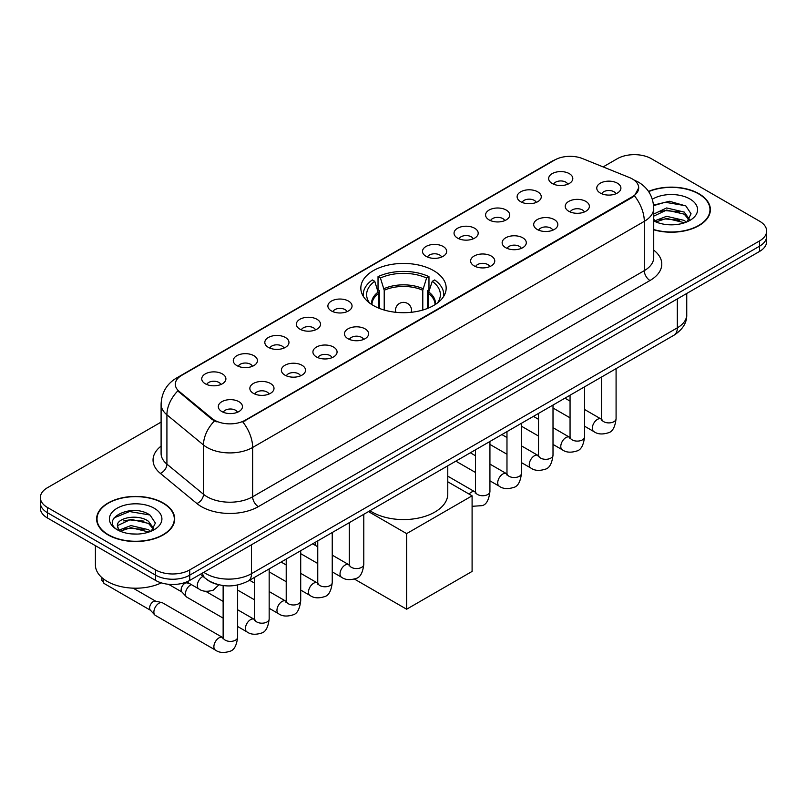 <?xml version="1.0" encoding="UTF-8"?>
<svg xmlns="http://www.w3.org/2000/svg" width="807" height="807" viewBox="0 0 807 807"><rect width="100%" height="100%" fill="white"/><g stroke="black" fill="none" stroke-linecap="round" stroke-linejoin="round"><path stroke-width="1.21" d="M433.672 270.648A42.67 24.634 0 0 0 387.168 265.311A42.67 24.634 0 0 0 360.83 288.069A42.67 24.634 0 0 0 373.328 305.49A42.67 24.634 0 0 0 419.832 310.826A42.67 24.634 0 0 0 446.17 288.069A42.67 24.634 0 0 0 433.672 270.648M520.656 201.7A12.075 6.97 180 0 1 518.255 199.722A12.075 6.97 180 0 1 522.26 191.057A12.075 6.97 180 0 1 537.734 191.834A12.075 6.97 180 0 1 540.125 199.722A12.075 6.97 180 0 1 520.656 201.7M536.262 202.416A7.243 4.186 0 0 0 534.315 200.378A7.243 4.186 0 0 0 527.183 199.319A7.243 4.186 0 0 0 522.129 202.416M489.113 219.907A12.075 6.97 180 0 1 486.722 217.93A12.075 6.97 180 0 1 490.717 209.265A12.075 6.97 180 0 1 506.191 210.042A12.075 6.97 180 0 1 508.592 217.93A12.075 6.97 180 0 1 489.113 219.907M504.728 220.624A7.243 4.186 0 0 0 502.781 218.586A7.243 4.186 0 0 0 495.639 217.527A7.243 4.186 0 0 0 490.585 220.624M457.579 238.115A12.075 6.97 180 0 1 455.188 236.138A12.075 6.97 180 0 1 459.183 227.473A12.075 6.97 180 0 1 474.657 228.25A12.075 6.97 180 0 1 477.058 236.138A12.075 6.97 180 0 1 457.579 238.115M473.184 238.832A7.243 4.186 0 0 0 471.248 236.794A7.243 4.186 0 0 0 464.106 235.735A7.243 4.186 0 0 0 459.052 238.832M426.046 256.323A12.075 6.97 180 0 1 423.645 254.346A12.075 6.97 180 0 1 427.649 245.681A12.075 6.97 180 0 1 443.124 246.458A12.075 6.97 180 0 1 445.514 254.346A12.075 6.97 180 0 1 426.046 256.323M441.651 257.04A7.243 4.186 0 0 0 439.704 255.002A7.243 4.186 0 0 0 432.572 253.943A7.243 4.186 0 0 0 427.518 257.04M331.435 310.947A12.075 6.97 180 0 1 329.034 308.97A12.075 6.97 180 0 1 333.039 300.305A12.075 6.97 180 0 1 348.513 301.082A12.075 6.97 180 0 1 350.904 308.97A12.075 6.97 180 0 1 331.435 310.947M347.04 311.663A7.243 4.186 0 0 0 345.093 309.626A7.243 4.186 0 0 0 337.951 308.567A7.243 4.186 0 0 0 332.898 311.663M299.891 329.155A12.075 6.97 180 0 1 297.501 327.178A12.075 6.97 180 0 1 301.495 318.513A12.075 6.97 180 0 1 316.969 319.29A12.075 6.97 180 0 1 319.37 327.178A12.075 6.97 180 0 1 299.891 329.155M315.497 329.871A7.243 4.186 0 0 0 313.56 327.834A7.243 4.186 0 0 0 306.418 326.774A7.243 4.186 0 0 0 301.364 329.871M268.358 347.363A12.075 6.97 180 0 1 265.957 345.386A12.075 6.97 180 0 1 269.962 336.721A12.075 6.97 180 0 1 285.436 337.497A12.075 6.97 180 0 1 287.827 345.386A12.075 6.97 180 0 1 268.358 347.363M283.963 348.079A7.243 4.186 0 0 0 282.016 346.042A7.243 4.186 0 0 0 274.884 344.982A7.243 4.186 0 0 0 269.831 348.079M236.814 365.571A12.075 6.97 180 0 1 234.423 363.594A12.075 6.97 180 0 1 238.418 354.929A12.075 6.97 180 0 1 253.892 355.705A12.075 6.97 180 0 1 256.293 363.594A12.075 6.97 180 0 1 236.814 365.571M252.43 366.287A7.243 4.186 0 0 0 250.483 364.25A7.243 4.186 0 0 0 243.341 363.19A7.243 4.186 0 0 0 238.287 366.287M205.281 383.779A12.075 6.97 180 0 1 202.89 381.802A12.075 6.97 180 0 1 206.885 373.137A12.075 6.97 180 0 1 222.359 373.913A12.075 6.97 180 0 1 224.76 381.802A12.075 6.97 180 0 1 205.281 383.779M220.886 384.495A7.243 4.186 0 0 0 218.939 382.457A7.243 4.186 0 0 0 211.807 381.398A7.243 4.186 0 0 0 206.753 384.495M552.19 183.492A12.075 6.97 180 0 1 549.799 181.514A12.075 6.97 180 0 1 553.794 172.849A12.075 6.97 180 0 1 569.268 173.626A12.075 6.97 180 0 1 571.669 181.514A12.075 6.97 180 0 1 552.19 183.492M567.795 184.208A7.243 4.186 0 0 0 565.858 182.17A7.243 4.186 0 0 0 558.716 181.111A7.243 4.186 0 0 0 553.663 184.208M568.753 211.263A12.075 6.97 180 0 1 566.363 209.285A12.075 6.97 180 0 1 570.357 200.62A12.075 6.97 180 0 1 585.832 201.397A12.075 6.97 180 0 1 588.232 209.285A12.075 6.97 180 0 1 568.753 211.263M584.369 211.979A7.243 4.186 0 0 0 582.422 209.941A7.243 4.186 0 0 0 575.28 208.882A7.243 4.186 0 0 0 570.226 211.979M537.22 229.47A12.075 6.97 180 0 1 534.829 227.493A12.075 6.97 180 0 1 538.824 218.828A12.075 6.97 180 0 1 554.298 219.605A12.075 6.97 180 0 1 556.699 227.493A12.075 6.97 180 0 1 537.22 229.47M552.825 230.187A7.243 4.186 0 0 0 550.878 228.149A7.243 4.186 0 0 0 543.747 227.09A7.243 4.186 0 0 0 538.693 230.187M505.686 247.678A12.075 6.97 180 0 1 503.286 245.701A12.075 6.97 180 0 1 507.29 237.036A12.075 6.97 180 0 1 522.765 237.813A12.075 6.97 180 0 1 525.155 245.701A12.075 6.97 180 0 1 505.686 247.678M521.292 248.395A7.243 4.186 0 0 0 519.345 246.357A7.243 4.186 0 0 0 512.203 245.298A7.243 4.186 0 0 0 507.159 248.395M474.143 265.886A12.075 6.97 180 0 1 471.752 263.909A12.075 6.97 180 0 1 475.747 255.244A12.075 6.97 180 0 1 491.221 256.021A12.075 6.97 180 0 1 493.622 263.909A12.075 6.97 180 0 1 474.143 265.886M489.748 266.603A7.243 4.186 0 0 0 487.811 264.565A7.243 4.186 0 0 0 480.669 263.506A7.243 4.186 0 0 0 475.616 266.603M347.999 338.718A12.075 6.97 180 0 1 345.598 336.741A12.075 6.97 180 0 1 349.602 328.076A12.075 6.97 180 0 1 365.077 328.853A12.075 6.97 180 0 1 367.467 336.741A12.075 6.97 180 0 1 347.999 338.718M363.604 339.434A7.243 4.186 0 0 0 361.657 337.397A7.243 4.186 0 0 0 354.525 336.337A7.243 4.186 0 0 0 349.471 339.434M316.455 356.926A12.075 6.97 180 0 1 314.064 354.949A12.075 6.97 180 0 1 318.059 346.284A12.075 6.97 180 0 1 333.533 347.06A12.075 6.97 180 0 1 335.934 354.949A12.075 6.97 180 0 1 316.455 356.926M332.07 357.642A7.243 4.186 0 0 0 330.124 355.605A7.243 4.186 0 0 0 322.982 354.545A7.243 4.186 0 0 0 317.928 357.642M284.921 375.134A12.075 6.97 180 0 1 282.521 373.157A12.075 6.97 180 0 1 286.525 364.492A12.075 6.97 180 0 1 302 365.268A12.075 6.97 180 0 1 304.4 373.157A12.075 6.97 180 0 1 284.921 375.134M300.527 375.85A7.243 4.186 0 0 0 298.58 373.812A7.243 4.186 0 0 0 291.448 372.753A7.243 4.186 0 0 0 286.394 375.85M253.388 393.342A12.075 6.97 180 0 1 250.987 391.365A12.075 6.97 180 0 1 254.992 382.7A12.075 6.97 180 0 1 270.466 383.476A12.075 6.97 180 0 1 272.857 391.365A12.075 6.97 180 0 1 253.388 393.342M268.993 394.058A7.243 4.186 0 0 0 267.046 392.02A7.243 4.186 0 0 0 259.904 390.961A7.243 4.186 0 0 0 254.851 394.058M221.844 411.55A12.075 6.97 180 0 1 219.454 409.573A12.075 6.97 180 0 1 223.448 400.908A12.075 6.97 180 0 1 238.922 401.684A12.075 6.97 180 0 1 241.323 409.573A12.075 6.97 180 0 1 221.844 411.55M237.45 412.266A7.243 4.186 0 0 0 235.513 410.228A7.243 4.186 0 0 0 228.371 409.169A7.243 4.186 0 0 0 223.317 412.266M600.297 193.055A12.075 6.97 180 0 1 597.896 191.077A12.075 6.97 180 0 1 601.901 182.412A12.075 6.97 180 0 1 617.375 183.189A12.075 6.97 180 0 1 619.766 191.077A12.075 6.97 180 0 1 600.297 193.055M615.902 193.771A7.243 4.186 0 0 0 613.956 191.733A7.243 4.186 0 0 0 606.824 190.674A7.243 4.186 0 0 0 601.77 193.771M629.44 177.55A21.739 12.549 180 0 1 632.345 178.952A21.739 12.549 180 0 1 638.71 187.829A21.739 12.549 180 0 1 632.345 196.696L245.247 420.195A21.739 12.549 180 0 1 212.07 418.52L179.245 391.456A21.739 12.549 180 0 1 175.311 384.253A21.739 12.549 180 0 1 181.686 375.376L554.732 160.008A21.739 12.549 180 0 1 582.563 158.596L629.44 177.55M216.932 584.278A24.149 13.941 180 0 1 207.177 579.708M653.731 229.803A39.049 22.546 0 0 0 710.382 209.679A39.049 22.546 0 0 0 698.953 193.741A39.049 22.546 0 0 0 648.505 191.4M163.266 503.013A39.049 22.546 0 0 0 120.717 498.131A39.049 22.546 0 0 0 96.618 518.951A39.049 22.546 0 0 0 108.047 534.9A39.049 22.546 0 0 0 150.606 539.782A39.049 22.546 0 0 0 174.705 518.951A39.049 22.546 0 0 0 163.266 503.013M97.022 520.989A39.049 22.546 0 0 0 96.88 521.584M638.71 187.829L634.453 195.819L632.345 197.352L242.796 421.94A28.174 16.271 60 0 1 252.641 447.471A32.199 18.591 180 0 1 207.106 447.471A32.199 18.591 180 0 1 203.495 444.99L166.918 414.828A32.199 18.591 180 0 1 161.097 404.166L161.097 453.463A32.199 18.591 0 0 0 166.918 464.136L203.495 494.288A32.199 18.591 0 0 0 207.106 496.769A32.199 18.591 0 0 0 252.641 496.769L644.299 270.648A32.199 18.591 0 0 0 653.731 257.504L653.731 208.206A32.199 18.591 180 0 1 644.299 221.35A28.174 16.271 -120 0 0 634.453 195.819M161.097 422.101L47.421 487.731A24.149 13.941 0 0 0 40.35 497.596L40.35 508.107A24.149 13.941 0 0 0 47.421 517.973L155.58 580.415L155.58 575.159A24.149 13.941 0 0 0 189.736 575.159L759.579 246.165A24.149 13.941 0 0 0 766.65 236.31A24.149 13.941 0 0 1 759.579 246.165L189.736 575.159A24.149 13.941 0 0 1 155.58 575.159L47.421 512.707L155.58 575.159L155.58 569.893A24.149 13.941 0 0 0 189.736 569.893L759.579 240.91A24.149 13.941 0 0 0 766.65 231.044A24.149 13.941 0 0 0 759.579 221.189L651.42 158.737A24.149 13.941 0 0 0 617.264 158.737L603.122 166.908M40.35 502.852A24.149 13.941 0 0 0 47.421 512.707A24.149 13.941 0 0 1 40.35 502.852M216.952 421.94L212.07 419.469L177.782 390.921A28.174 18.843 129.5 0 0 166.918 414.828L166.918 464.136A8.05 5.387 -50.5 0 1 160.331 473.376A40.249 23.242 180 0 1 161.097 446.1M40.35 497.596A24.149 13.941 0 0 0 47.421 507.452L155.58 569.893M174.443 521.584A39.049 22.546 0 0 0 174.302 520.989M710.12 212.312A39.049 22.546 0 0 0 709.978 211.716M155.58 580.415A24.149 13.941 0 0 0 189.736 580.415L759.579 251.421A24.149 13.941 0 0 0 766.65 241.565L766.65 231.044M653.731 229.541A38.645 22.314 0 0 0 709.978 209.679A38.645 22.314 0 0 0 698.66 193.912A38.645 22.314 0 0 0 648.657 191.622M666.975 224.628L673.048 224.8M654.911 220.775L666.632 216.306L684.205 220.412L686.333 222.117M655.99 221.895L666.632 218.394L684.588 222.762M653.731 218.899A18.198 10.501 0 0 0 656.152 222.046M653.731 214.057L666.632 207.954L684.205 212.07L689.43 219.292M653.731 216.145L666.632 210.042L684.205 214.158L689.017 219.827M653.731 220.916A26.248 15.151 0 0 0 689.894 220.402A26.248 15.151 0 0 0 689.894 198.966A26.248 15.151 0 0 0 652.338 199.228M686.959 221.864L691.064 213.794L685.869 205.956L669.507 201.266L653.569 205.109M655.092 221.582L653.731 220.129M653.62 205.614L665.2 202.264L685.506 205.714M659.41 211.656L665.2 210.607L679.696 211.858M659.41 220.008L665.2 218.959L679.696 220.2M108.34 534.728A38.645 22.314 0 0 0 150.445 539.57A38.645 22.314 0 0 0 174.302 518.951A38.645 22.314 0 0 0 162.984 503.185A38.645 22.314 0 0 0 120.868 498.343A38.645 22.314 0 0 0 97.022 518.951A38.645 22.314 0 0 0 108.34 534.728M95.408 545.673L95.408 564.971A40.249 23.242 0 0 0 107.2 581.403A40.249 23.242 0 0 0 161.329 582.866M131.299 533.901L137.361 534.073M119.234 530.048L130.956 525.579L148.528 529.685L150.647 531.389M120.314 531.167L130.956 527.667L148.902 532.035M119.416 530.855L117.54 526.446A18.198 10.501 0 0 0 120.475 531.309M153.754 528.555L148.528 521.342C137.604 513.191 115.139 518.215 117.54 526.446L117.469 525.65M117.58 526.709L118.084 525.347L130.956 519.315L148.528 523.43L153.34 529.099M151.272 531.137L155.388 523.067L150.183 515.229C131.773 501.994 99.049 519.426 117.943 530.128L118.881 530.693M154.218 508.239A26.248 15.151 0 0 0 117.106 508.239A26.248 15.151 0 0 0 117.106 529.674A26.248 15.151 0 0 0 154.218 529.674A26.248 15.151 0 0 0 154.218 508.239M114.11 517.862L129.524 511.537L149.83 514.987M123.733 520.929L129.524 519.879L144.019 521.12M123.733 529.281L129.524 528.232L144.019 529.473M378.523 308.042L378.523 293.536L374.741 281.32A36.87 21.285 0 0 0 368.688 301.657A36.87 21.285 0 0 0 369.626 303.049M379.451 308.415L379.451 290.621L378.029 289.794L378.029 276.65A40.249 23.242 0 0 1 428.971 276.65L426.57 278.032A36.87 21.285 0 0 0 380.43 278.032L384.213 290.258L384.213 310.039M422.787 310.039L422.787 290.258L426.57 278.032M369.989 510.72A44.274 25.562 0 0 0 372.188 512.092A44.274 25.562 0 0 0 420.447 517.63A44.274 25.562 0 0 0 447.774 494.015L447.774 465.81M428.971 276.65L428.971 289.794L427.549 290.621L427.549 308.415M374.741 281.32L372.33 279.938A40.249 23.242 0 0 0 363.251 294.646A40.249 23.242 0 0 0 363.362 296.431M380.43 278.032L378.029 276.65M443.638 296.431A40.249 23.242 0 0 0 443.749 294.646A40.249 23.242 0 0 0 434.67 279.938L432.259 281.32L428.749 291.993L428.477 308.042M437.374 303.049A36.87 21.285 0 0 0 438.312 301.657A36.87 21.285 0 0 0 432.259 281.32M406.627 609.214L406.627 533.619L472.095 495.821L472.095 571.417L406.627 609.214L354.455 579.083M315.547 545.492L315.547 542.153M406.627 533.619L368.476 511.588M447.774 481.779L472.095 495.821M223.136 618.122L186.911 597.21A7.243 4.186 -60 0 1 186.336 596.746A7.243 4.186 -60 0 1 185.418 593.891A7.243 4.186 -60 0 1 190.533 585.014A7.243 4.186 -60 0 1 191.39 584.611M186.336 596.746L181.807 591.844A5.235 3.026 -60 0 1 181.141 589.786A5.235 3.026 -60 0 1 184.843 583.38A5.235 3.026 -60 0 1 186.962 582.916L189.433 583.481M237.631 585.004L237.631 637.207C236.643 645.62 234.03 650.321 229.813 651.31C223.832 653.166 219.02 652.742 215.378 650.059L155.378 615.418A7.243 4.186 -60 0 1 154.793 614.954A7.243 4.186 -60 0 1 153.875 612.099A7.243 4.186 -60 0 1 158.999 603.222A7.243 4.186 -60 0 1 161.925 602.597A7.243 4.186 -60 0 1 162.621 602.869L223.115 637.772M154.793 614.954L150.273 610.052A5.235 3.026 -60 0 1 149.608 607.994A5.235 3.026 -60 0 1 153.31 601.588A5.235 3.026 -60 0 1 155.418 601.124L161.925 602.597M179.245 391.456L179.245 392.404M212.07 418.52L212.07 419.469M245.247 420.195L245.247 420.84M632.345 196.696L632.345 197.352M258.341 506.635A8.05 4.65 60 0 1 252.641 496.769L252.641 447.471L644.299 221.35L644.299 270.648A8.05 4.65 60 0 0 649.988 280.513L258.341 506.635A40.249 23.242 180 0 1 201.407 506.635A40.249 23.242 180 0 1 196.898 503.528L160.331 473.376M653.731 208.206C653.186 196.626 648.102 187.94 638.468 182.16L634.403 180.173A28.174 13.194 112 0 0 634.02 180.042M179.285 377.02A28.174 16.271 -120 0 0 176.37 378.12C166.736 383.91 161.642 392.585 161.097 404.166M176.37 378.12L552.361 161.047A28.174 16.271 60 0 1 554.5 160.139M214.47 420.961A28.174 18.843 129.5 0 0 203.495 444.99L203.495 494.288A8.05 5.387 -50.5 0 1 196.898 503.528M653.731 250.13A40.249 23.242 180 0 1 649.988 280.513M189.736 569.893L189.736 580.415M759.579 240.91L759.579 251.421M47.421 507.452L47.421 517.973M203.798 572.294A32.199 18.591 0 0 0 205.967 573.676A32.199 18.591 0 0 0 251.502 573.676L677.315 327.844A32.199 18.591 0 0 0 686.747 314.69C686.989 322.679 682.732 329.518 673.986 335.208L248.173 581.05A16.1 9.301 60 0 0 251.502 573.676L251.502 544.755M677.315 298.913L677.315 327.844A16.1 9.301 60 0 1 673.986 335.208M202.496 573.051A16.1 10.773 129.5 0 0 205.301 578.286L200.408 574.251M378.523 293.536A31.554 18.218 0 0 0 371.946 304.653M422.787 290.258A31.554 18.218 0 0 0 384.213 290.258M378.251 291.993A31.937 18.44 0 0 0 371.623 304.451M423.06 288.704A31.937 18.44 0 0 0 383.94 288.704M435.377 304.451A31.937 18.44 0 0 0 428.749 291.993M435.054 304.653A31.554 18.218 0 0 0 428.477 293.536M396.166 312.339A8.05 4.65 180 0 1 395.45 310.423L395.45 312.259M411.55 312.259L411.55 310.423A8.05 4.65 180 0 1 410.834 312.339M616.084 368.638L616.084 418.712A7.243 4.186 180 0 1 613.623 421.849A7.243 4.186 180 0 1 603.707 421.678A7.243 4.186 180 0 1 601.588 418.712L601.356 420.276L602.002 419.741M616.084 418.712C615.085 427.125 612.483 431.826 608.266 432.814C602.274 434.67 597.462 434.247 593.831 431.563A7.243 4.186 -60 0 1 592.711 425.753A7.243 4.186 -60 0 1 597.452 419.378A7.243 4.186 -60 0 1 597.775 419.196A7.243 4.186 -60 0 1 601.074 419.015L601.568 419.277M584.54 386.846L584.54 436.92A7.243 4.186 180 0 1 582.089 440.057A7.243 4.186 180 0 1 572.173 439.886A7.243 4.186 180 0 1 570.055 436.92L569.823 438.483L570.468 437.949M584.54 436.92C583.552 445.333 580.939 450.034 576.723 451.022C570.741 452.878 565.929 452.455 562.287 449.771A7.243 4.186 -60 0 1 561.178 443.961A7.243 4.186 -60 0 1 565.909 437.586A7.243 4.186 -60 0 1 566.232 437.404A7.243 4.186 -60 0 1 569.53 437.223L570.035 437.485M553.007 405.053L553.007 455.128A7.243 4.186 180 0 1 550.556 458.265A7.243 4.186 180 0 1 540.64 458.094A7.243 4.186 180 0 1 538.511 455.128L538.279 456.691L538.925 456.157M553.007 455.128C552.008 463.541 549.406 468.242 545.189 469.23C539.207 471.086 534.395 470.663 530.754 467.979A7.243 4.186 -60 0 1 529.644 462.169A7.243 4.186 -60 0 1 534.375 455.794A7.243 4.186 -60 0 1 534.698 455.612A7.243 4.186 -60 0 1 537.997 455.43L538.491 455.693M521.463 423.261L521.463 473.336A7.243 4.186 180 0 1 519.012 476.473A7.243 4.186 180 0 1 509.096 476.301A7.243 4.186 180 0 1 506.978 473.336L506.746 474.899L507.391 474.365M521.463 473.336C520.475 481.749 517.872 486.45 513.655 487.438C507.664 489.294 502.852 488.871 499.21 486.187A7.243 4.186 -60 0 1 498.101 480.377A7.243 4.186 -60 0 1 502.842 474.002A7.243 4.186 -60 0 1 503.154 473.82A7.243 4.186 -60 0 1 506.463 473.638L506.957 473.901M489.93 441.469L489.93 491.544A7.243 4.186 180 0 1 487.478 494.681A7.243 4.186 180 0 1 477.562 494.509A7.243 4.186 180 0 1 475.444 491.544L475.202 493.107L475.858 492.573M469.079 494.076A7.243 4.186 -60 0 1 471.298 492.209A7.243 4.186 -60 0 1 471.621 492.028A7.243 4.186 -60 0 1 474.92 491.846L475.414 492.109M363.786 514.301L363.786 564.375A7.243 4.186 180 0 1 361.324 567.513A7.243 4.186 180 0 1 351.408 567.341A7.243 4.186 180 0 1 349.29 564.375L349.058 565.939L349.703 565.404M363.786 564.375C362.787 572.788 360.184 577.489 355.968 578.478C349.976 580.334 345.164 579.91 341.522 577.227A7.243 4.186 -60 0 1 340.413 571.417A7.243 4.186 -60 0 1 345.154 565.041A7.243 4.186 -60 0 1 345.477 564.86A7.243 4.186 -60 0 1 348.775 564.678L349.27 564.94M332.242 532.509L332.242 582.583A7.243 4.186 180 0 1 329.791 585.721A7.243 4.186 180 0 1 319.875 585.549A7.243 4.186 180 0 1 317.756 582.583L317.524 584.147L318.17 583.612M332.242 582.583C331.253 590.996 328.641 595.697 324.424 596.686C318.442 598.542 313.63 598.118 309.989 595.435A7.243 4.186 -60 0 1 308.879 589.624A7.243 4.186 -60 0 1 313.61 583.249A7.243 4.186 -60 0 1 313.933 583.068A7.243 4.186 -60 0 1 317.232 582.886L317.726 583.148M300.708 550.717L300.708 600.791A7.243 4.186 180 0 1 298.257 603.929A7.243 4.186 180 0 1 288.341 603.757A7.243 4.186 180 0 1 286.213 600.791L285.981 602.355L286.626 601.82M300.708 600.791C299.71 609.204 297.107 613.905 292.891 614.894C286.909 616.75 282.097 616.326 278.455 613.643A7.243 4.186 -60 0 1 277.346 607.832A7.243 4.186 -60 0 1 282.077 601.457A7.243 4.186 -60 0 1 282.4 601.276A7.243 4.186 -60 0 1 285.698 601.094L286.192 601.356M269.165 568.925L269.165 618.999A7.243 4.186 180 0 1 266.714 622.136A7.243 4.186 180 0 1 256.797 621.965A7.243 4.186 180 0 1 254.679 618.999L254.447 620.563L255.093 620.028M269.165 618.999C268.176 627.412 265.574 632.113 261.357 633.102C255.365 634.958 250.553 634.534 246.912 631.851A7.243 4.186 -60 0 1 245.802 626.04A7.243 4.186 -60 0 1 250.533 619.665A7.243 4.186 -60 0 1 250.856 619.483A7.243 4.186 -60 0 1 254.165 619.302L254.659 619.564M237.631 637.207A7.243 4.186 180 0 1 235.18 640.344A7.243 4.186 180 0 1 225.264 640.173A7.243 4.186 180 0 1 223.136 637.207L222.903 638.771L223.559 638.236M215.378 650.059A7.243 4.186 -60 0 1 214.269 644.248A7.243 4.186 -60 0 1 219 637.873A7.243 4.186 -60 0 1 219.322 637.691A7.243 4.186 -60 0 1 222.621 637.51M150.455 610.253L104.355 583.632A5.235 3.026 -60 0 1 103.669 579.073M186.699 581.897L198.815 588.898A7.243 4.186 -60 0 1 197.705 583.088A7.243 4.186 -60 0 1 202.436 576.702A7.243 4.186 -60 0 1 202.759 576.531A7.243 4.186 -60 0 1 203.021 576.4M552.361 161.047L557.526 158.636M248.173 581.05C235.21 587.557 222.258 587.557 209.295 581.05L205.301 578.286M686.747 314.69L686.747 293.466M709.978 212.917L709.978 209.679M174.302 522.179L174.302 518.951M97.022 522.179L97.022 518.951M363.251 296.24L363.251 294.646M443.749 296.24L443.749 294.646M411.55 310.423A8.05 8.05 0 0 0 399.475 303.442A8.05 8.05 0 0 0 395.45 310.423M593.831 431.563L584.54 426.207M570.055 417.834L553.007 407.999M601.588 377.01L601.588 418.712M601.074 419.015L584.54 409.472M570.055 401.109L564.95 398.164M562.287 449.771L553.007 444.415M538.511 436.042L521.463 426.207M570.055 395.218L570.055 436.92M569.53 437.223L553.007 427.68M538.511 419.317L533.417 416.372M530.754 467.979L521.463 462.623M506.978 454.25L489.93 444.415M538.511 413.426L538.511 455.128M537.997 455.43L521.463 445.888M506.978 437.525L501.873 434.58M499.21 486.187L489.93 480.831M475.444 472.458L455.844 461.15M506.978 431.634L506.978 473.336M506.463 473.638L489.93 464.096M475.444 455.733L470.34 452.788M489.93 491.544C488.941 499.957 486.328 504.657 482.112 505.646L472.095 506.302M475.444 449.842L475.444 491.544M474.92 491.846L447.774 476.17M341.522 577.227L332.242 571.87M317.756 563.498L300.708 553.663M349.29 522.674L349.29 564.375M348.775 564.678L332.242 555.135M317.756 546.773L312.652 543.827M309.989 595.435L300.708 590.078M286.213 581.706L269.165 571.87M317.756 540.882L317.756 582.583M317.232 582.886L300.708 573.343M286.213 564.981L281.108 562.035M278.455 613.643L269.165 608.286M254.679 599.914L237.631 590.078M286.213 559.09L286.213 600.791M285.698 601.094L269.165 591.551M254.679 583.189L249.575 580.243M246.912 631.851L237.631 626.494M168.572 584.298L181.999 592.045M254.679 577.298L254.679 618.999M254.165 619.302L237.631 609.759M223.136 601.397L205.654 591.299M185.903 582.22L187.224 582.987M223.136 585.569L223.136 637.207M133.125 588.162L155.69 601.195M104.355 583.632L101.904 580.425L101.934 577.661M198.815 588.898C202.386 591.571 207.197 591.985 213.25 590.149L218.919 584.803"/></g></svg>
